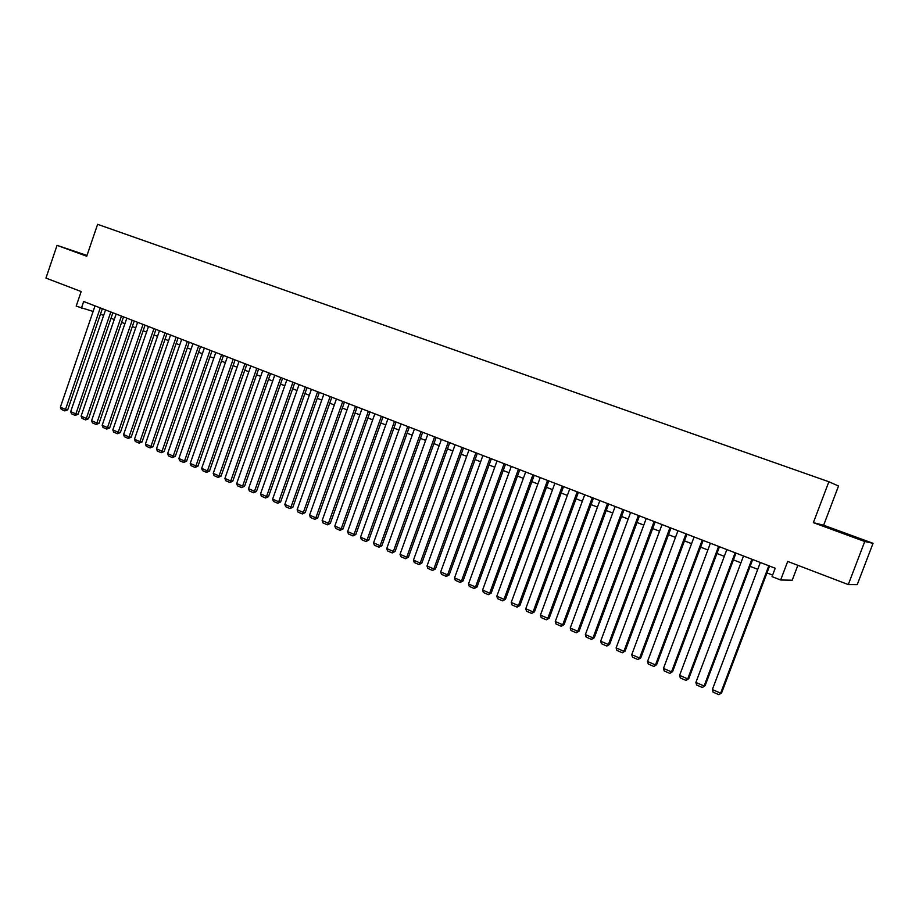 <?xml version="1.0" encoding="UTF-8"?>
<svg xmlns="http://www.w3.org/2000/svg" width="919" height="919" viewBox="0 0 919 919"><rect width="100%" height="100%" fill="white"/><g stroke="black" fill="none" stroke-linecap="round" stroke-linejoin="round"><path stroke-width="1.38" d="M823.642 525.22L813.361 522.647L864.745 541.498L873.05 543.313L823.642 525.22L838.53 486.002L828.869 481.751L97.609 224.328L86.731 256.229L57.058 245.35L45.95 278.089L81.171 291.541L76.197 306.119L93.118 311.449M873.05 543.313L857.255 584.599L848.294 584.576L787.686 561.429L780.656 579.992L792.212 580.211L797.864 565.311M86.995 255.448L57.058 245.35M864.745 541.498L848.294 584.576M780.656 579.992L772.029 576.638L775.211 568.229L83.675 301.512L81.412 308.152M813.361 522.647L828.869 481.751M100.47 314.172L103.652 315.401M110.992 318.261L114.243 319.513M121.618 322.385L124.927 323.66M132.336 326.544L135.702 327.842M143.134 330.737L146.569 332.069M154.036 334.964L157.528 336.32M165.029 339.237L168.591 340.616M176.126 343.534L179.745 344.947M187.315 347.887L191.003 349.312M198.607 352.264L202.364 353.723M209.992 356.687L213.828 358.169M221.49 361.144L225.385 362.66M233.081 365.647L237.056 367.186M244.787 370.196L248.831 371.758M256.585 374.78L260.709 376.376M268.509 379.398L272.69 381.029M280.525 384.073L284.798 385.727M292.656 388.783L297.009 390.46M304.913 393.527L309.335 395.25M317.273 398.329L321.765 400.075M329.749 403.177L334.332 404.957M342.339 408.059L347.003 409.874M355.044 412.999L359.8 414.837M367.876 417.973L372.712 419.857M380.834 423.004L385.75 424.911M393.906 428.082L398.915 430.023M407.117 433.205L412.206 435.181M420.442 438.386L425.635 440.396M433.906 443.601L439.179 445.658M447.496 448.886L452.872 450.965M461.212 454.204L466.691 456.329M475.077 459.592L480.637 461.752M489.069 465.025L494.732 467.22M503.198 470.505L508.965 472.745M517.477 476.053L523.348 478.328M531.894 481.648L537.868 483.968M546.46 487.3L552.537 489.666M561.176 493.009L567.356 495.41M576.041 498.787L582.336 501.223M591.055 504.611L597.453 507.104M606.218 510.504L612.743 513.032M621.543 516.455L628.182 519.028M637.028 522.463L643.782 525.082M652.674 528.54L659.555 531.205M668.492 534.674L675.488 537.385M684.471 540.877L691.582 543.634M700.611 547.15L707.86 549.953M716.935 553.479L724.31 556.34M733.431 559.889L740.932 562.796M750.111 566.357L757.75 569.321M766.963 572.905L772.615 575.099M848.754 534.64L827.674 527.46L848.616 534.984M86.937 255.631L71.774 250.416L86.823 255.976M768.812 565.759L720.657 693.167L721.622 692.869L769.559 566.047M760.323 562.485L712.351 689.572L720.657 693.167L718.888 694.672L713.087 692.156L712.351 689.572M721.622 692.869L718.888 694.672M855.669 537.787L836.37 530.757M830.845 528.666L861.758 539.958M86.834 255.953L82.228 254.333M77.23 252.541L86.845 255.896M751.891 559.234L704.103 685.999L705.103 685.712L752.684 559.533M743.494 555.995L695.89 682.438L704.103 685.999L702.369 687.504L696.625 685.011L695.89 682.438M705.103 685.712L702.369 687.504M735.154 552.779L687.722 678.9L688.768 678.647L735.981 553.1M726.849 549.573L679.589 675.385L687.722 678.9L686.011 680.416L680.336 677.946L679.589 675.385M688.768 678.647L686.011 680.416M718.601 546.391L671.513 671.881L672.593 671.64L719.474 546.725M710.387 543.221L663.472 668.4L671.513 671.881L669.836 673.397L664.219 670.95L663.472 668.4M672.593 671.64L669.836 673.397M702.219 540.073L655.477 664.942L656.603 664.724L703.127 540.429M694.098 536.937L647.527 661.496L655.477 664.942L653.834 666.447L648.274 664.035L647.527 661.496M656.603 664.724L653.834 666.447M686.011 533.824L639.613 658.061L640.773 657.866L686.964 534.192M677.969 530.722L631.744 654.661L639.613 658.061L638.004 659.578L632.502 657.188L631.744 654.661M640.773 657.866L638.004 659.578M669.974 527.632L623.909 651.272L625.104 651.089L670.973 528.023M662.025 524.565L616.121 647.895L623.909 651.272L622.324 652.777L616.879 650.411L616.121 647.895M625.104 651.089L622.324 652.777M654.11 521.521L608.378 644.541L609.607 644.38L655.144 521.912M646.241 518.477L600.67 641.198L608.378 644.541L606.827 646.046L601.428 643.714L600.67 641.198M609.607 644.38L606.827 646.046M638.406 515.467L592.996 637.878L594.271 637.74L639.475 515.869M630.618 512.457L585.369 634.581L592.996 637.878L591.48 639.394L586.138 637.074L585.369 634.581M594.271 637.74L591.48 639.394M622.864 509.471L577.787 631.284L579.085 631.169L623.978 509.896M615.156 506.495L570.239 628.022L577.787 631.284L576.282 632.8L571.009 630.514L570.239 628.022M579.085 631.169L576.282 632.8M607.493 503.532L562.727 624.771L564.059 624.656L608.631 503.98M599.854 500.591L555.26 621.531L562.727 624.771L561.256 626.276L556.029 624.012L555.26 621.531M564.059 624.656L561.256 626.276M592.273 497.661L547.816 618.315L549.183 618.223L593.444 498.121M584.714 494.755L540.429 615.11L547.816 618.315L546.38 619.831L541.199 617.579L540.429 615.11M549.183 618.223L546.38 619.831M577.201 491.86L533.066 611.916L534.467 611.847L578.407 492.32M569.723 488.977L525.748 608.746L533.066 611.916L531.641 613.433L526.53 611.215L525.748 608.746M534.467 611.847L531.641 613.433M562.29 486.105L518.465 605.598L519.89 605.541L563.531 486.588M554.892 483.256L511.217 602.45L518.465 605.598L517.064 607.114L511.998 604.909L511.217 602.45M519.89 605.541L517.064 607.114M547.529 480.407L504.003 599.326L505.461 599.291L548.804 480.901M540.2 477.593L496.823 596.224L504.003 599.326L502.636 600.842L497.616 598.671L496.823 596.224M505.461 599.291L502.636 600.842M532.917 474.778L489.689 593.134L491.183 593.111L534.226 475.284M525.668 471.975L482.59 590.055L489.689 593.134L488.345 594.65L483.383 592.491L482.59 590.055M491.183 593.111L488.345 594.65M518.454 469.195L475.514 586.988L477.041 586.988L519.786 469.712M511.274 466.427L468.483 583.944L475.514 586.988L474.204 588.516L469.276 586.379L468.483 583.944M477.041 586.988L474.204 588.516M504.129 463.67L461.487 580.911L463.038 580.923L505.496 464.198M497.018 460.936L454.526 577.902L461.487 580.911L460.189 582.428L455.319 580.326L454.526 577.902M463.038 580.923L460.189 582.428M489.953 458.202L447.599 574.903L449.173 574.926L491.343 458.742M482.912 455.491L440.695 571.917L447.599 574.903L446.324 576.42L441.499 574.329L440.695 571.917M449.173 574.926L446.324 576.42M475.904 452.791L433.837 568.941L435.445 568.987L477.34 453.343M468.943 450.103L427.013 565.989L433.837 568.941L432.585 570.458L427.817 568.39L427.013 565.989M435.445 568.987L432.585 570.458M462.004 447.427L420.213 563.037L421.844 563.094L463.463 447.99M455.112 444.762L413.458 560.119L420.213 563.037L418.995 564.553L414.262 562.508L413.458 560.119M421.844 563.094L418.995 564.553M448.242 442.119L406.726 557.201L408.381 557.27L449.724 442.694M441.407 439.477L400.029 554.295L406.726 557.201L405.52 558.718L400.845 556.684L400.029 554.295M408.381 557.27L405.52 558.718M434.607 436.858L393.366 551.411L395.055 551.503L436.123 437.444M427.84 434.25L386.738 548.54L393.366 551.411L392.183 552.928L387.554 550.918L386.738 548.54M395.055 551.503L392.183 552.928M421.109 431.654L380.144 545.679L381.844 545.783L422.648 432.252M414.4 429.07L373.573 542.842L380.144 545.679L378.984 547.196L374.389 545.208L373.573 542.842M381.844 545.783L378.984 547.196M407.737 426.496L367.037 540.004L368.772 540.119L409.3 427.105M401.098 423.935L360.535 537.19L367.037 540.004L365.9 541.521L361.351 539.545L360.535 537.19M368.772 540.119L365.9 541.521M394.492 421.384L354.056 534.387L355.814 534.513L396.089 422.005M387.921 418.857L347.612 531.596L354.056 534.387L352.942 535.903L348.439 533.95L347.612 531.596M355.814 534.513L352.942 535.903M381.374 416.33L341.202 528.816L342.982 528.953L382.993 416.95M374.86 413.814L334.815 526.059L341.202 528.816L340.099 530.332L335.642 528.391L334.815 526.059M342.982 528.953L340.099 530.332M368.381 411.321L328.474 523.302L330.266 523.451L370.024 411.953M361.937 408.829L322.144 520.568L328.474 523.302L327.394 524.818L322.971 522.9L322.144 520.568M330.266 523.451L327.394 524.818M355.515 406.359L315.849 517.834L317.675 518.006L357.181 407.002M349.128 403.889L309.588 515.122L315.849 517.834L314.792 519.35L310.415 517.454L309.588 515.122M317.675 518.006L314.792 519.35M342.764 401.442L303.362 512.423L305.2 512.607L344.453 402.085M336.434 398.995L297.147 509.735L303.362 512.423L302.317 513.939L297.974 512.055L297.147 509.735M305.2 512.607L302.317 513.939M330.139 396.571L290.978 507.058L292.851 507.254L331.851 397.226M323.867 394.148L284.833 504.405L290.978 507.058L289.956 508.575L285.66 506.714L284.833 504.405M292.851 507.254L289.956 508.575M317.629 391.747L278.71 501.751L280.605 501.958L319.364 392.413M311.415 389.346L272.621 499.109L278.71 501.751L277.71 503.256L273.448 501.418L272.621 499.109M280.605 501.958L277.71 503.256M305.234 386.968L266.556 496.49L268.474 496.697L306.992 387.646M299.077 384.59L260.525 493.871L266.556 496.49L265.58 497.995L261.352 496.168L260.525 493.871M268.474 496.697L265.58 497.995M292.954 382.224L254.517 491.274L256.447 491.493L294.723 382.913M286.854 379.88L248.544 488.678L254.517 491.274L253.552 492.779L249.371 490.964L248.544 488.678M256.447 491.493L253.552 492.779M280.789 377.537L242.593 486.105L244.534 486.335L282.581 378.226M274.747 375.205L236.665 483.543L242.593 486.105L241.64 487.61L237.504 485.818L236.665 483.543M244.534 486.335L241.64 487.61M268.727 372.884L230.761 480.982L232.737 481.234L270.542 373.585M262.742 370.575L224.891 478.443L230.761 480.982L229.842 482.486L225.729 480.706L224.891 478.443M232.737 481.234L229.842 482.486M256.78 368.278L219.055 475.916L221.042 476.168L258.618 368.99M250.853 365.992L213.231 473.388L219.055 475.916L218.136 477.421L214.07 475.651L213.231 473.388M221.042 476.168L218.136 477.421M244.936 363.706L207.441 470.884L209.452 471.148L246.797 364.429M239.066 361.443L201.675 468.38L207.441 470.884L206.545 472.389L202.513 470.631L201.675 468.38M209.452 471.148L206.545 472.389M233.208 359.191L195.942 465.899L197.964 466.174L235.092 359.915M227.384 356.94L190.222 463.429L195.942 465.899L195.058 467.403L191.06 465.669L190.222 463.429M197.964 466.174L195.058 467.403M221.582 354.7L184.535 460.959L186.58 461.246L223.478 355.435M215.804 352.471L178.872 458.512L184.535 460.959L183.674 462.464L179.71 460.741L178.872 458.512M186.58 461.246L183.674 462.464M210.06 350.254L173.232 456.065L175.288 456.364L211.979 351.001M204.34 348.048L167.626 453.63L173.232 456.065L172.393 457.57L168.464 455.858L167.626 453.63M175.288 456.364L172.393 457.57M198.642 345.854L162.031 451.218L164.11 451.528L200.572 346.601M192.967 343.66L156.471 448.805L162.031 451.218L161.204 452.711L157.31 451.022L156.471 448.805M164.11 451.528L161.204 452.711M187.327 341.489L150.934 446.404L153.025 446.726L189.268 342.236M181.698 339.318L145.42 444.015L150.934 446.404L150.119 447.909L146.259 446.232L145.42 444.015M153.025 446.726L150.119 447.909M176.103 337.158L139.929 441.637L142.031 441.97L178.068 337.916M170.532 335.01L134.461 439.271L139.929 441.637L139.125 443.13L135.311 441.476L134.461 439.271M142.031 441.97L139.125 443.13M164.983 332.873L129.016 436.916L131.141 437.249L166.971 333.631M159.458 330.737L123.594 434.572L129.016 436.916L128.235 438.409L124.444 436.766L123.594 434.572M131.141 437.249L128.235 438.409M153.955 328.623L118.206 432.229L120.343 432.573L155.966 329.393M148.487 326.509L112.83 429.908L118.206 432.229L117.437 433.722L113.68 432.091L112.83 429.908M120.343 432.573L117.437 433.722M143.031 324.407L107.489 427.588L109.637 427.944L145.053 325.188M137.609 322.316L102.158 425.279L107.489 427.588L106.73 429.081L103.008 427.461L102.158 425.279M109.637 427.944L106.73 429.081M132.198 320.226L96.863 422.981L99.022 423.349L134.231 321.007M126.822 318.158L91.578 420.695L96.863 422.981L96.127 424.475L92.428 422.878L91.578 420.695M99.022 423.349L96.127 424.475M121.457 316.09L86.317 418.421L88.5 418.788L123.514 316.871M116.127 314.034L81.09 416.158L86.317 418.421L85.605 419.914L81.94 418.317L81.09 416.158M88.5 418.788L85.605 419.914M110.82 311.978L75.875 413.895L78.069 414.274L112.876 312.77M105.524 309.944L70.683 411.655L75.875 413.895L75.174 415.388L71.544 413.814L70.683 411.655M78.069 414.274L75.174 415.388M100.263 307.911L65.513 409.414L67.73 409.805L102.342 308.715M95.013 305.889L60.378 407.186L65.513 409.414L64.824 410.896L61.228 409.334L60.378 407.186M67.73 409.805L64.824 410.896"/></g></svg>
